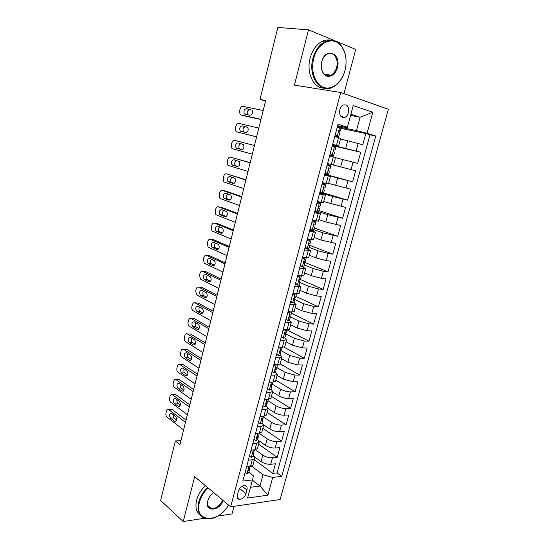 <?xml version="1.0" encoding="UTF-8"?>
<svg xmlns="http://www.w3.org/2000/svg" width="549" height="549" viewBox="0 0 549 549"><rect width="100%" height="100%" fill="white"/><g stroke="black" fill="none" stroke-linecap="round" stroke-linejoin="round"><path stroke-width="0.82" d="M339.838 109.745C339.158 115.565 340.874 118.083 344.998 117.301C346.639 116.443 347.792 114.871 348.457 112.586C349.157 106.739 347.421 104.228 343.242 105.044C341.629 105.916 340.49 107.48 339.838 109.745M343.955 93.646L355.745 49.396L308.497 29.852L277.849 27.45L260.006 99.444L265.517 101.16M280.148 499.487L388.376 109.272L340.696 92.5L230.649 506.851L280.148 499.487M217.445 516.184L232.001 513.905L234.011 506.35M253.213 455.842L261.043 461.585C264.042 463.514 267.26 464.413 270.705 464.276L275.426 463.768L272.791 473.396L254.407 459.822M255.395 449.768L262.793 455.114C265.798 457.015 269.024 457.914 272.469 457.797L277.19 457.331L258.613 444.141M277.19 457.331L279.846 447.627L275.124 448.046C271.686 448.128 268.454 447.236 265.428 445.356L258.908 440.765M263.705 424.851L269.847 428.995C272.901 430.821 276.147 431.72 279.585 431.686L284.3 431.356L281.623 441.135L262.854 428.344M268.166 408.538L274.301 412.505C277.382 414.275 280.642 415.174 284.087 415.195L288.788 414.955L286.091 424.816L267.13 412.423M272.592 392.048L278.789 395.884C281.905 397.6 285.178 398.492 288.616 398.574L293.317 398.423L290.599 408.36L271.432 396.371M277.053 375.427L283.318 379.126L293.187 381.816L297.881 381.761L295.136 391.773L275.77 380.203M281.548 358.675L287.882 362.23L297.791 364.92L302.478 364.961L299.713 375.056L280.148 363.898M286.084 341.787L292.48 345.197L302.437 347.888L307.117 348.025L304.331 358.202L284.011 347.181M290.654 324.761L297.119 328.028L307.117 330.718L311.791 330.951L308.977 341.21L286.949 329.86M295.259 307.591L301.799 310.713L311.839 313.404L316.505 313.74L313.671 324.082L291.409 313.218M299.905 290.284L306.514 293.255L316.595 295.952L321.254 296.385L318.399 306.816L295.897 296.439M304.585 272.839L311.269 275.653L321.398 278.35L326.044 278.885L323.169 289.398L300.241 279.455M309.307 255.244L316.059 257.906L326.236 260.603L330.875 261.242L327.973 271.844L303.926 262.058M314.069 237.504L320.891 240.009L335.748 243.447L332.818 254.139L309.574 245.3M318.866 219.621L325.77 221.968L340.654 225.509L337.704 236.29L314.234 227.986M323.704 201.586L345.609 207.419L342.631 218.296L318.907 210.528M328.59 183.4L350.605 189.179L347.599 200.145L323.622 192.925M333.511 165.057L355.642 170.787L352.616 181.843L324.706 174.17M335.487 157.68L357.667 163.382L360.72 152.231L336.057 146.48M332.687 144.277L338.609 146.041L332.57 144.716M324.486 175.007L330.464 176.407L324.562 174.733M319.422 193.996L325.427 195.176L319.607 193.275M314.392 212.813L320.431 213.781L314.701 211.674M309.416 231.479L315.483 232.227L309.835 229.907M304.475 249.973L310.576 250.522L305.004 247.99M299.582 268.317L305.711 268.653L302.931 267.047M294.724 286.503L300.879 286.64L298.498 285.048M289.913 304.537L293.736 304.839L296.096 304.469L293.955 302.842M285.144 322.414L288.973 322.64L291.347 322.153L289.357 320.465M280.409 340.14L284.245 340.284L286.647 339.694L284.753 337.916M275.722 357.722L279.558 357.783L281.98 357.083L280.155 355.21M271.062 375.152L274.912 375.145L277.348 374.329L275.571 372.352L276.305 368.647M266.45 392.446L270.3 392.357L272.757 391.437L271.021 389.351M261.873 409.588L265.73 409.424L268.207 408.401L266.505 406.212M257.337 426.594L261.194 426.353L263.692 425.228L262.024 422.936M252.835 443.462L256.692 443.146L259.21 441.918L257.584 439.523M180.944 440.579L175.364 440.977L179.928 444.656L265.675 100.515L260.006 99.444M245.979 493.668L246.954 490.037C247.524 487.279 246.748 485.741 244.634 485.426C241.732 485.735 239.638 487.649 238.341 491.177L237.367 494.841C236.811 497.552 237.559 499.075 239.611 499.418C242.541 499.144 244.669 497.229 245.979 493.668L239.584 488.555M337.635 125.755L347.167 127.704L347.414 127.196L338.026 124.28L242.788 481.089L252.458 479.908L253.453 475.859L248.8 472.305M347.414 127.196L353.233 105.573L372.826 112.25L367.055 133.297L375.777 136.008L281.781 476.333L272.75 477.438L267.891 495.164L247.578 498.039L252.458 479.908M332.454 145.162L360.72 152.231M340.469 139.123L347.709 140.729L345.685 148.237M324.631 174.452L337.635 178.034L335.638 185.418M319.799 192.562L320.211 192.685M323.114 193.564L332.66 196.446L330.683 203.768M318.592 211.701L327.732 214.707L325.77 221.968M313.802 229.592L322.839 232.81L320.891 240.009M309.053 247.338L317.988 250.769L316.059 257.906M304.338 264.941L313.177 268.578L311.269 275.653M299.658 282.399L308.408 286.235L306.514 293.255M295.026 299.713L303.679 303.748L301.799 310.713M290.414 316.883L298.985 321.117L297.119 328.028M285.048 333.497L294.333 338.349L292.48 345.197M280.546 350.386L289.714 355.436L287.882 362.23M276.545 367.411L285.137 372.387L283.318 379.126M272.386 384.218L280.601 389.193L278.789 395.884M267.974 400.715L276.092 405.876L274.301 412.505M263.589 417.082L271.625 422.414L269.847 428.995M259.245 433.319L267.191 438.829L265.428 445.356M248.368 460.186L252.231 459.801L254.77 458.477L253.171 455.979M272.791 473.396L277.087 472.895L369.992 134.807L365.84 133.524L340.915 128.356M347.709 140.729L362.765 144.764L365.84 133.524M352.616 181.843L337.635 178.034M347.599 200.145L332.66 196.446M342.631 218.296L327.732 214.707M337.704 236.29L322.839 232.81M332.818 254.139L328.178 253.46L317.988 250.769M327.973 271.844L323.327 271.268L313.177 268.578M323.169 289.398L318.509 288.925L308.408 286.235M318.399 306.816L313.74 306.438L303.679 303.748M313.671 324.082L308.998 323.807L298.985 321.117M308.977 341.21L304.304 341.039L294.333 338.349M304.331 358.202L299.644 358.126L289.714 355.436M299.713 375.056L295.026 375.077L285.137 372.387M295.136 391.773L290.442 391.883C287.003 391.787 283.723 390.888 280.601 389.193M290.599 408.36L285.892 408.566C282.454 408.518 279.187 407.619 276.092 405.876M286.091 424.816L281.383 425.104C277.945 425.118 274.692 424.219 271.625 422.414M281.623 441.135L276.909 441.52C273.464 441.581 270.225 440.682 267.191 438.829M246.597 466.835L250.461 466.43L253 465.058L254.77 458.477M251.044 450.166L254.908 449.823L257.426 448.56L259.21 441.918M255.532 433.36L259.389 433.086L261.894 431.919L263.692 425.228M260.054 416.41L263.911 416.211L266.395 415.147L268.207 408.401M264.618 399.322L268.468 399.198L270.932 398.238L272.757 391.437M269.216 382.09L273.059 382.042L275.509 381.191L277.348 374.329M273.855 364.714L277.691 364.749L280.12 364.001L281.98 357.083M278.528 347.194L282.364 347.304L284.773 346.666L286.647 339.694M283.243 329.524L287.072 329.716L289.46 329.187L291.347 322.153M287.999 311.702L291.828 311.976L294.195 311.564L296.096 304.469M292.795 293.736L298.965 293.79L300.879 286.64M297.633 275.612L303.775 275.866L305.711 268.653M302.513 257.33L308.62 257.79L310.576 250.522M307.433 238.897L313.513 239.563L315.483 232.227M312.395 220.3L318.447 221.178L320.431 213.781M317.404 201.545L323.423 202.636L325.427 195.176M322.455 182.618L328.446 183.936L330.464 176.407M327.547 163.533L333.504 165.071L335.542 157.481L329.599 155.854M338.609 146.041L340.668 138.382L334.753 136.529M252.389 480.176L259.979 486.03L263.046 474.727L272.75 477.438M251.662 466.183L263.046 474.727M230.649 506.851L194.675 476.628L183.229 521.55L205.141 518.119M183.229 521.55L160.624 500.462L175.364 440.977M308.497 29.852L294.408 85.136L340.696 92.5M250.481 487.265L259.979 486.03L267.891 495.164M350.578 115.427L360.103 117.218L350.914 114.199M341.162 127.437L356.473 130.587L360.103 117.218L372.826 112.25M277.087 472.895L281.781 476.333M369.992 134.807L375.777 136.008M367.055 133.297L356.473 130.587M245.08 472.517L247.064 473.67L248.683 472.744L249.514 469.642L249.177 468.441M183.592 429.942L166.992 417.055C166.004 416.073 165.674 414.646 166.011 412.773L166.374 411.297C166.862 409.678 167.63 409.087 168.66 409.533L185.487 422.325M186.056 420.06L172.098 409.506L168.804 409.636M247.098 466.787L246.515 467.144M170.416 418.118C169.03 415.319 169.38 413.699 171.466 413.26L175.783 416.547C177.19 419.361 176.84 420.994 174.733 421.447L170.416 418.118L173.71 417.961L172.949 414.385M250.371 466.437L249.308 468.372C248.306 469.196 248.107 469.855 248.711 470.363L249.514 469.642M176.565 420.157L173.71 417.961M170.519 409.568L172.098 409.506M208.105 487.91C203.803 492.11 200.913 496.907 199.445 502.287C193.673 522.374 218.392 523.876 228.528 505.066M217.246 516.3C213.335 518.482 209.67 519.299 206.259 518.743C199.383 516.938 196.878 511.387 198.745 502.088C200.241 496.612 203.171 491.726 207.543 487.437M223.21 500.599C219.188 511.462 204.489 512.217 207.7 501.141C208.702 497.669 210.692 494.827 213.685 492.604M208.16 499.72L207.81 500.832C206.925 505.197 208.119 507.784 211.386 508.6C216.121 508.649 219.874 505.821 222.64 500.118M200.563 515.477C196.336 512.437 195.025 507.351 196.631 500.235C198.12 494.773 201.037 489.907 205.395 485.639M210.953 508.223L210.342 508.312M313.719 58.613C310.439 71.123 315.298 84.621 323.697 87.415C332.049 90.393 341.842 82.48 344.957 70.526L345.197 69.538C347.119 60.225 345.795 52.402 341.238 46.068C333.476 35.328 317.514 42.252 313.719 58.613M344.937 70.615C342.603 78.754 338.513 84.313 332.66 87.298C320.348 93.906 307.811 76.517 312.937 58.414C315.126 50.563 318.976 45.052 324.493 41.882C330.896 38.835 336.441 40.063 341.128 45.574C345.801 52.066 347.153 60.074 345.191 69.606L344.937 70.615M321.762 61.68C325.324 46.658 341.656 53.294 337.367 67.63C335.412 76.002 326.978 79.399 323.176 73.175C321.501 70.512 320.911 67.287 321.391 63.506L321.762 61.68M336.612 67.438C339.069 59.162 333.236 50.645 327.218 54.09C324.617 55.538 322.798 58.098 321.769 61.783L321.419 63.512C320.959 67.108 321.522 70.176 323.114 72.701C325.262 75.673 327.897 76.489 330.999 75.165C333.675 73.758 335.542 71.178 336.612 67.438M323.883 88.135C313.554 88.245 306.109 72.681 310.151 58.084C312.319 50.268 316.155 44.778 321.673 41.621C324.617 40.077 327.561 39.603 330.491 40.214M330.676 75.117L330.251 75.474M249.486 456.006L251.463 457.221L253.075 456.349L253.913 453.22L253.521 451.999M187.394 414.687L170.629 402.184C169.627 401.223 169.298 399.802 169.634 397.922L169.998 396.433C170.513 394.765 171.295 394.168 172.359 394.642L189.302 407.015M189.837 404.867L175.742 394.635L172.455 394.71M251.737 450.105L250.934 450.585M174.081 403.165C172.681 400.345 173.052 398.725 175.179 398.3L179.496 401.463C180.93 404.297 180.559 405.937 178.404 406.37L174.081 403.165L177.382 403.055L176.648 399.37M254.818 449.837L253.713 451.896C252.705 452.726 252.513 453.392 253.137 453.899L253.913 453.22M180.257 405.183L177.382 403.055M174.232 394.669L175.742 394.635M253.926 439.365L255.903 440.627L257.502 439.824L258.346 436.675L257.9 435.432M191.224 399.315L174.287 387.21C173.278 386.27 172.942 384.856 173.278 382.962L173.649 381.459C174.177 379.743 174.994 379.139 176.085 379.647L193.152 391.588M193.653 389.557L179.413 379.654L176.126 379.675M256.41 433.298L255.388 433.895M177.78 388.102C176.359 385.261 176.744 383.634 178.926 383.229L183.242 386.263C184.69 389.124 184.306 390.764 182.096 391.176L177.78 388.102L181.074 388.047C180.154 387.148 179.921 385.885 180.374 384.252M259.306 433.092L258.881 434.678L258.16 435.288C257.138 436.126 256.953 436.798 257.598 437.299L258.346 436.675M183.97 390.099L181.074 388.047M178.013 379.634L179.413 379.654M258.407 422.579L260.377 423.903L261.962 423.169L262.813 419.985L262.312 418.736M195.08 383.826L177.972 372.119C176.95 371.206 176.613 369.8 176.956 367.892L177.327 366.382C177.876 364.618 178.713 364.001 179.825 364.536L197.022 376.044M197.496 374.13L183.112 364.563L179.825 364.536M261.125 416.355L259.876 417.068M181.499 372.929C180.065 370.067 180.463 368.441 182.693 368.05L187.017 370.959C188.479 373.842 188.081 375.482 185.823 375.88L181.499 372.929L184.793 372.929C183.833 371.996 183.613 370.699 184.135 369.017M263.822 416.217L263.355 417.974L262.642 418.544C261.612 419.388 261.434 420.06 262.099 420.561L262.813 419.985M262.099 420.561L261.681 420.28L262.099 420.561M187.703 374.898L184.793 372.929M262.923 405.663L264.886 407.042L266.457 406.37L267.205 402.643M264.886 407.042L262.902 405.732M198.971 368.228L181.657 356.898C180.648 355.999 180.312 354.606 180.655 352.719L181.026 351.195C181.582 349.411 182.426 348.773 183.558 349.281L200.927 360.384M201.366 358.593L186.838 349.363L183.558 349.281M265.874 399.281L264.405 400.104M185.246 357.646L185.219 357.625C183.805 354.784 184.217 353.151 186.454 352.733L190.86 355.567C192.287 358.456 191.862 360.096 189.597 360.48L185.246 357.646L188.513 357.68C187.538 356.706 187.339 355.368 187.923 353.68M268.379 399.205L267.864 401.134L267.143 401.669C266.121 402.513 265.949 403.192 266.615 403.693L267.322 403.165M191.457 359.588L188.54 357.701M267.48 388.603L269.429 390.037L270.993 389.44L271.734 385.714M269.429 390.037L267.438 388.747M202.883 352.506L185.349 341.56C184.361 340.661 184.045 339.282 184.389 337.429L184.759 335.892C185.322 334.101 186.173 333.435 187.312 333.916L204.852 344.6M205.271 342.94L190.592 334.053L187.312 333.916M270.657 382.07L268.969 383.003M189.021 342.253L188.952 342.205C187.573 339.371 188.005 337.738 190.235 337.299L194.73 340.057C196.123 342.933 195.684 344.573 193.42 344.985L189.021 342.253L192.246 342.308C191.265 341.279 191.1 339.92 191.752 338.225M272.977 382.042L272.407 384.163L271.673 384.65C270.671 385.501 270.506 386.18 271.172 386.688L271.858 386.208M195.238 344.161L192.315 342.356M272.071 371.399L274.013 372.895L275.564 372.366M274.013 372.895L272.009 371.625M206.836 336.667L189.062 326.106C188.108 325.207 187.799 323.848 188.142 322.03L188.52 320.479C189.082 318.667 189.94 317.988 191.093 318.441L208.819 328.707M209.196 327.17L194.373 318.626L191.093 318.441M275.481 364.728L273.574 365.758M192.823 326.744L192.713 326.669C191.375 323.848 191.821 322.208 194.051 321.755L198.635 324.432C199.987 327.3 199.527 328.94 197.269 329.373L192.823 326.744L196.007 326.827C195.019 325.742 194.881 324.349 195.609 322.661M277.609 364.749L276.991 367.041L276.25 367.494C275.262 368.345 275.097 369.024 275.756 369.546L276.442 369.106M199.04 328.618L196.117 326.902M276.696 354.057L278.638 355.615L280.175 355.148L280.91 351.435M278.638 355.615L276.614 354.359M210.809 320.712L192.809 310.535C191.882 309.643 191.587 308.298 191.924 306.514L192.301 304.956C192.877 303.13 193.742 302.424 194.902 302.849L212.806 312.683M213.156 311.276L198.182 303.089L194.902 302.849M280.34 347.243L278.219 348.361M196.659 311.118L196.501 311.015C195.197 308.209 195.664 306.568 197.887 306.095L202.567 308.696C203.878 311.544 203.404 313.191 201.147 313.637L196.659 311.118L199.795 311.228C198.8 310.082 198.704 308.668 199.507 306.987M282.282 347.304L281.616 349.788L280.855 350.193C279.887 351.044 279.729 351.731 280.388 352.252L281.054 351.868M202.862 312.964L199.946 311.331M281.363 336.571L283.298 338.184L284.828 337.793L285.713 334.478L284.883 333.312M283.298 338.184L281.26 336.956M214.817 304.626L196.583 294.854L195.739 290.888L196.117 289.316C196.693 287.47 197.565 286.743 198.738 287.141L216.828 296.542M217.15 295.266L202.025 287.436L198.738 287.141M285.247 329.62L282.9 330.827M200.515 295.376L200.323 295.245C199.054 292.452 199.534 290.812 201.758 290.318L206.52 292.837C207.797 295.671 207.309 297.325 205.052 297.791L200.515 295.376L203.61 295.52C202.615 294.305 202.554 292.864 203.432 291.19M286.99 329.709L286.276 332.385L285.507 332.749C284.554 333.6 284.403 334.293 285.055 334.821L285.713 334.478M206.712 297.187L203.809 295.65M286.07 318.935L287.999 320.609L289.515 320.293L290.407 316.951L289.522 315.84M287.999 320.609L285.947 319.401M218.852 288.424L200.385 279.05L199.575 275.138L199.96 273.56C200.543 271.7 201.421 270.952 202.608 271.316L220.883 280.278M221.172 279.132L205.889 271.666L202.608 271.316M290.181 311.859L287.614 313.143M204.406 279.516L204.166 279.359C202.938 276.579 203.439 274.932 205.655 274.418L210.514 276.854C211.749 279.681 211.241 281.335 208.984 281.822L204.406 279.516L207.453 279.688C206.458 278.412 206.438 276.943 207.398 275.275M291.739 311.969L290.97 314.838L290.195 315.16C289.254 316.011 289.11 316.704 289.755 317.247L290.407 316.951M210.576 281.287L207.694 279.846M290.819 301.147L292.741 302.89L294.237 302.643L295.142 299.274L294.202 298.231M292.741 302.89L290.668 301.703M222.921 272.098L204.214 263.136L203.446 259.279L203.83 257.687C204.413 255.807 205.305 255.038 206.506 255.374L224.966 263.884M295.067 293.948L295.678 294.003M225.22 262.875L209.78 255.786L206.506 255.374M295.129 293.969L292.377 295.307M208.325 263.541L208.044 263.355C206.856 260.59 207.364 258.936 209.588 258.401L214.529 260.754C215.73 263.561 215.201 265.222 212.95 265.73L208.325 263.541L211.331 263.74C210.329 262.395 210.356 260.892 211.406 259.245M296.529 294.079L295.712 297.146L294.916 297.421C294.003 298.272 293.859 298.972 294.504 299.521L295.142 299.274M214.467 265.27L211.612 263.925M295.602 283.215L297.524 285.02L299.006 284.849L299.912 281.452L298.931 280.491M297.524 285.02L295.437 283.847M227.018 255.642L208.071 247.098L207.344 243.296L207.735 241.697C208.318 239.796 209.217 239 210.432 239.309L229.084 247.366M299.445 275.818L301.223 276.023M229.304 246.494L213.705 239.776L210.432 239.309M299.926 276.023L297.174 277.327M212.278 247.441L211.955 247.235C210.795 244.477 211.331 242.823 213.547 242.267L218.577 244.531C219.737 247.325 219.195 248.992 216.944 249.521L212.278 247.441L215.235 247.674C214.234 246.247 214.309 244.717 215.455 243.097M301.367 276.037L300.488 279.304L299.685 279.537C298.786 280.388 298.649 281.088 299.287 281.644L299.912 281.452M218.372 249.129L215.558 247.887M300.433 265.126L302.341 266.992L303.81 266.903L304.729 263.479L303.714 262.614M302.341 266.992L300.241 265.846M231.156 239.062L211.962 230.944L211.269 227.197L211.66 225.584C212.257 223.669 213.163 222.846 214.385 223.127L233.229 230.724M303.686 257.495L306.232 257.845L305.306 261.31L304.496 261.496C303.611 262.347 303.487 263.053 304.112 263.623L304.729 263.479M233.414 229.983L217.658 223.656L214.385 223.127M304.77 257.927L302.019 259.19M302.444 257.598L302.904 257.385M216.251 231.225L215.887 230.985C214.769 228.247 215.318 226.586 217.534 226.01L222.654 228.185C223.772 230.964 223.217 232.632 220.972 233.181L216.251 231.225L219.175 231.493C218.173 229.969 218.296 228.418 219.538 226.826M222.297 232.872L219.538 231.726M305.299 246.885L307.2 248.821L308.655 248.807L309.581 245.348L308.565 244.6M307.2 248.821L305.086 247.695M235.315 222.352L215.881 214.666L215.222 210.981L215.62 209.347C216.217 207.419 217.136 206.575 218.365 206.822L237.408 213.945M307.31 239.371L308.682 239.096M308.003 239.062L309.65 239.673L310.816 239.439M237.559 213.348L221.638 207.412L218.365 206.822M309.65 239.673L306.898 240.894M220.259 214.879L219.861 214.618C218.777 211.893 219.339 210.226 221.549 209.629L226.764 211.708C227.849 214.474 227.265 216.148 225.028 216.725L220.259 214.879L223.141 215.181C222.139 213.561 222.318 211.976 223.676 210.425M311.098 239.7L310.171 243.166L309.341 243.303C308.476 244.154 308.36 244.868 308.977 245.444L309.581 245.348M226.236 216.484L223.539 215.448M310.212 228.487L312.107 230.491L313.548 230.553L314.481 227.066L313.479 226.449M312.107 230.491L309.972 229.386M239.515 205.511L220.369 198.621L219.833 198.271L219.209 194.634L219.607 192.994C220.211 191.045 221.137 190.174 222.379 190.386L241.622 197.036M312.209 220.993L313.609 220.739L313.067 220.423M312.909 220.691L316.004 221.371L314.996 220.78M241.738 196.583L225.653 191.038L222.379 190.386M314.57 221.261L311.825 222.448M224.301 198.415L223.855 198.127C222.812 195.417 223.395 193.749 225.598 193.118L230.903 195.108C231.946 197.86 231.355 199.534 229.118 200.138L224.301 198.415L227.135 198.752C226.14 197.016 226.387 195.403 227.862 193.907M316.004 221.371L315.071 224.864L314.234 224.953C313.39 225.804 313.273 226.524 313.884 227.108L314.481 227.066M230.189 199.973L227.581 199.04M315.167 209.931L317.054 211.996L318.475 212.14L319.415 208.627L318.461 208.14M317.054 211.996L314.913 210.933M243.742 188.533L224.404 182.131L223.814 181.753L223.223 178.164L223.628 176.51C224.232 174.548 225.165 173.656 226.428 173.834L245.87 179.997M317.157 202.451L318.55 202.252L317.356 201.716M317.857 202.162L320.959 202.883L318.461 201.764M245.945 179.695L226.428 173.834M319.539 202.698L316.794 203.837M228.37 181.822L227.89 181.513C226.874 178.809 227.471 177.135 229.674 176.483L235.075 178.377C236.077 181.115 235.466 182.796 233.236 183.421L228.37 181.822L231.163 182.199C230.175 180.319 230.491 178.672 232.11 177.265M320.959 202.883L320.012 206.403L319.168 206.445C318.338 207.296 318.228 208.023 318.832 208.613L319.415 208.627M234.149 183.332L231.644 182.508M320.163 191.21L322.037 193.351L323.45 193.577L324.397 190.029L323.526 189.679M322.037 193.351L319.868 192.294M248.004 171.432L228.459 165.51L227.828 165.105L227.272 161.578L227.677 159.91C228.288 157.92 229.235 157 230.505 157.151L250.152 162.827M322.153 183.757L323.533 183.606L322.304 183.167M322.846 183.476L325.948 184.231L322.359 182.968M250.186 162.669L230.505 157.151M324.548 183.963L321.803 185.068M232.467 165.098L231.946 164.769C230.978 162.079 231.589 160.397 233.792 159.725L239.275 161.516C240.242 164.24 239.618 165.928 237.388 166.58L232.467 165.098L235.219 165.517C234.245 163.444 234.656 161.77 236.447 160.5M325.948 184.231L324.994 187.792L324.143 187.772C323.334 188.63 323.231 189.357 323.828 189.968L324.397 190.029M238.094 166.56L235.741 165.853M325.2 172.331L327.067 174.541L328.46 174.85L329.421 171.274L328.707 171.062M327.067 174.541L324.884 173.511M325.289 173.985L324.795 173.834M252.3 154.187L232.556 148.765L231.87 148.333L231.349 144.854L231.76 143.172C232.378 141.168 233.325 140.228 234.608 140.345L254.462 145.519L234.608 140.345M327.183 164.892L328.563 164.796L327.3 164.467L330.985 165.427L329.599 165.077L326.854 166.134M327.883 164.625L329.599 165.077M236.605 148.251L236.043 147.894C235.102 145.224 235.734 143.536 237.93 142.836L243.509 144.517C244.442 147.235 243.797 148.93 241.574 149.602L236.605 148.251L239.316 148.71C238.362 146.281 238.918 144.586 240.977 143.632M330.985 165.427L330.024 169.01L329.167 168.941C328.377 169.799 328.275 170.54 328.865 171.151L329.421 171.274M241.972 149.637L239.872 149.067M330.285 153.288L332.145 155.566L333.524 155.964L329.791 155.134M332.145 155.566L329.812 155.051M256.63 136.811L236.681 131.89L235.953 131.431L235.459 128.006L235.871 126.318C236.495 124.294 237.456 123.319 238.753 123.401L258.812 128.068M236.681 131.89L256.616 136.873M332.262 145.869L332.962 145.615L336.063 146.453L335.096 150.076L334.231 149.946C333.456 150.803 333.36 151.551 333.943 152.176L334.485 152.354L333.524 155.964M332.776 145.684L332.337 145.602M334.698 146.02L331.953 147.036M330.416 155.141L329.942 154.564M240.764 131.273L240.167 130.895C239.268 128.233 239.913 126.545 242.109 125.81L247.771 127.395C248.67 130.092 248.011 131.794 245.787 132.501L240.764 131.273M334.279 149.925L335.096 150.076M243.66 131.98L243.44 131.774C242.534 129.125 243.18 127.437 245.376 126.709L247.62 127.238M335.412 134.073L337.264 136.427L338.623 136.907L334.794 136.378M337.264 136.427L334.869 136.104M260.995 119.291L240.833 114.885L240.057 114.405L239.597 111.028L240.016 109.326C240.64 107.281 241.608 106.286 242.919 106.334L263.191 110.486M243.934 115.777L260.94 119.51M337.381 126.682L338.081 126.435L341.19 127.32L340.215 130.971L339.344 130.786L339.062 133.036L339.598 133.27L338.623 136.907M339.838 126.798L337.093 127.766M335.514 136.042L335.048 135.445M244.964 114.158L244.332 113.767C243.461 111.118 244.12 109.416 246.316 108.654L252.073 110.129C252.931 112.813 252.259 114.528 250.035 115.256L244.964 114.158M339.213 130.882L340.215 130.971M247.613 114.734L247.592 114.714C246.721 112.071 247.386 110.376 249.575 109.622L246.316 108.654M342.651 159.457L340.641 166.91M262.793 455.114L261.043 461.585M272.469 457.797L270.705 464.276M358.188 143.419L356.136 150.934M353.076 162.147L351.044 169.6M348.011 180.724L346 188.108M342.995 199.136L340.998 206.458M338.012 217.397L336.036 224.658M333.078 235.507L331.116 242.706M328.178 253.46L326.236 260.603M323.327 271.268L321.398 278.35M318.509 288.925L316.595 295.952M313.74 306.438L311.839 313.404M308.998 323.807L307.117 330.718M304.304 341.039L302.437 347.888M299.644 358.126L297.791 364.92M295.026 375.077L293.187 381.816M290.442 391.883L288.616 398.574M285.892 408.566L284.087 415.195M281.383 425.104L279.585 431.686M276.909 441.52L275.124 448.046M252.231 459.801L250.461 466.43M256.692 443.146L254.908 449.823M261.194 426.353L259.389 433.086M265.73 409.424L263.911 416.211M270.3 392.357L268.468 399.198M274.912 375.145L273.059 382.042M279.558 357.783L277.691 364.749M284.245 340.284L282.364 347.304M288.973 322.64L287.072 329.716M293.736 304.839L291.828 311.976M298.546 286.894L296.618 294.092M303.391 268.79L301.449 276.051M308.284 250.536L306.321 257.858M313.211 232.124L311.235 239.508M318.187 213.554L316.19 221M323.203 194.82L321.192 202.334M328.268 175.92L326.236 183.503M333.367 156.863L331.322 164.508M338.52 137.634L336.455 145.348M242.082 486.174L246.954 490.037M248.889 466.595L247.002 473.643M174.596 421.351L175.934 421.282M248.32 469.992L248.779 470.342M253.336 449.967L251.408 457.18M178.308 406.301L179.598 406.253M252.739 453.556L253.185 453.879M257.824 433.195L255.841 440.593M182.042 391.142L183.277 391.114M257.193 436.983L257.625 437.285M262.34 416.293L260.315 423.862M185.809 375.866L186.983 375.866L185.823 375.88M266.903 399.247L264.831 407.001M189.597 360.48L190.716 360.494M266.21 403.433L266.615 403.693M271.501 382.063L269.374 389.996M193.42 344.985L194.47 345.012M270.781 386.455L271.172 386.688M276.133 364.735L273.958 372.853M197.269 329.373L198.251 329.414M275.392 369.333L275.756 369.546M280.807 347.256L278.583 355.567M201.147 313.637L202.059 313.699M280.045 352.067L280.388 352.252M285.521 329.633L283.243 338.136M205.052 297.791L205.889 297.853M290.27 311.866L287.944 320.561M208.984 281.822L209.745 281.891M295.046 294.01L292.686 302.842M212.95 265.73L213.63 265.805M299.85 276.065L297.469 284.965M216.944 249.521L217.541 249.596M304.688 257.961L302.286 266.944M220.972 233.181L221.48 233.263M309.574 239.707L307.152 248.766M225.028 216.725L225.447 216.793M314.495 221.295L312.052 230.429M319.463 202.725L316.999 211.941M324.473 183.997L321.988 193.289M329.524 165.105L327.019 174.479M334.622 146.048L332.09 155.504M242.109 125.81L245.376 126.709M244.092 115.825L240.833 114.885M339.762 126.826L337.21 136.358M340.963 116.525L344.998 117.301M237.312 497.538L239.611 499.418M171.954 409.41L168.66 409.533M174.733 421.447L175.804 421.392M248.34 470.081L248.711 470.363M211.386 508.6L207.797 505.485M321.673 41.621L324.493 41.882M330.999 75.165L324.445 74.259M323.114 72.701L323.176 73.175M341.238 46.068L341.128 45.574M175.646 394.566L172.359 394.642M178.404 406.37L179.502 406.329M252.753 453.618L253.137 453.899M179.372 379.62L176.085 379.647M182.096 391.176L183.222 391.156M257.2 437.018L257.598 437.299M185.219 357.625L188.513 357.68M188.952 342.205L192.246 342.308M192.713 326.669L196.007 326.827M196.501 311.015L199.795 311.228M200.323 295.245L203.61 295.52M204.166 279.359L207.453 279.688M208.044 263.355L211.331 263.74M211.955 247.235L215.235 247.674M215.887 230.985L219.175 231.493M219.861 214.618L223.141 215.181M223.855 198.127L227.135 198.752M227.89 181.513L231.163 182.199M231.946 164.769L235.219 165.517M236.043 147.894L239.316 148.71M240.167 130.895L243.44 131.774M244.332 113.767L247.592 114.714"/></g></svg>
